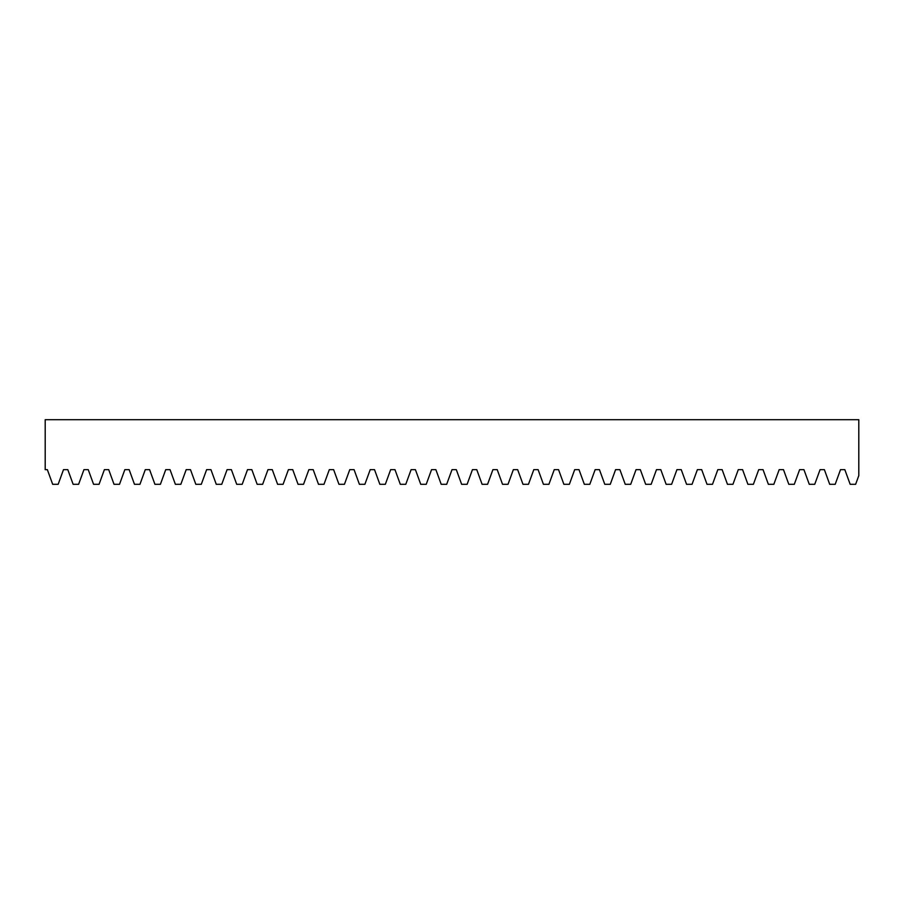<?xml version="1.0" encoding="UTF-8"?>
<svg xmlns="http://www.w3.org/2000/svg" width="904" height="904" viewBox="0 0 904 904"><rect width="100%" height="100%" fill="white"/><g stroke="black" fill="none" stroke-linecap="round" stroke-linejoin="round"><path stroke-width="1.36" d="M858.8 475.617L858.8 419.705L45.2 419.705L45.2 469.651L47.347 469.651L52.681 484.295L58.172 484.295L63.495 469.651L67.8 469.651L73.134 484.295L78.614 484.295L83.948 469.651L88.242 469.651L93.575 484.295L99.067 484.295L104.389 469.651L108.695 469.651L114.028 484.295L119.509 484.295L124.842 469.651L129.148 469.651L134.47 484.295L139.962 484.295L145.284 469.651L149.589 469.651L154.923 484.295L160.403 484.295L165.737 469.651L170.042 469.651L175.365 484.295L180.856 484.295L186.19 469.651L190.484 469.651L195.818 484.295L201.298 484.295L206.632 469.651L210.937 469.651L216.259 484.295L221.751 484.295L227.085 469.651L231.379 469.651L236.712 484.295L242.204 484.295L247.526 469.651L251.832 469.651L257.165 484.295L262.646 484.295L267.979 469.651L272.273 469.651L277.607 484.295L283.099 484.295L288.421 469.651L292.726 469.651L298.06 484.295L303.541 484.295L308.874 469.651L313.179 469.651L318.502 484.295L323.994 484.295L329.316 469.651L333.621 469.651L338.955 484.295L344.435 484.295L349.769 469.651L354.074 469.651L359.397 484.295L364.888 484.295L370.222 469.651L374.516 469.651L379.849 484.295L385.33 484.295L390.664 469.651L394.969 469.651L400.302 484.295L405.783 484.295L411.117 469.651L415.411 469.651L420.744 484.295L426.236 484.295L431.558 469.651L435.864 469.651L441.197 484.295L446.678 484.295L452.011 469.651L456.305 469.651L461.639 484.295L467.131 484.295L472.453 469.651L476.758 469.651L482.092 484.295L487.572 484.295L492.906 469.651L497.211 469.651L502.534 484.295L508.025 484.295L513.348 469.651L517.653 469.651L522.987 484.295L528.467 484.295L533.801 469.651L538.106 469.651L543.428 484.295L548.92 484.295L554.254 469.651L558.548 469.651L563.881 484.295L569.362 484.295L574.695 469.651L579.001 469.651L584.334 484.295L589.815 484.295L595.148 469.651L599.442 469.651L604.776 484.295L610.268 484.295L615.59 469.651L619.895 469.651L625.229 484.295L630.709 484.295L636.043 469.651L640.337 469.651L645.671 484.295L651.162 484.295L656.485 469.651L660.79 469.651L666.124 484.295L671.604 484.295L676.938 469.651L681.243 469.651L686.565 484.295L692.057 484.295L697.391 469.651L701.685 469.651L707.018 484.295L712.499 484.295L717.832 469.651L722.138 469.651L727.46 484.295L732.952 484.295L738.285 469.651L742.579 469.651L747.913 484.295L753.394 484.295L758.727 469.651L763.032 469.651L768.366 484.295L773.847 484.295L779.18 469.651L783.474 469.651L788.808 484.295L794.3 484.295L799.622 469.651L803.927 469.651L809.261 484.295L814.741 484.295L820.075 469.651L824.38 469.651L829.702 484.295L835.194 484.295L840.517 469.651L844.822 469.651L850.155 484.295L855.636 484.295L858.8 475.617"/></g></svg>
